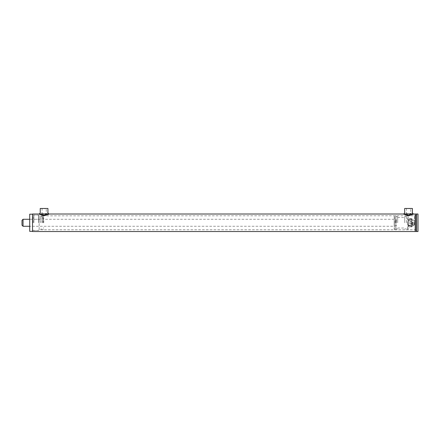 <?xml version="1.0" encoding="UTF-8"?>
<svg xmlns="http://www.w3.org/2000/svg" width="440" height="440" viewBox="0 0 440 440"><rect width="100%" height="100%" fill="white"/><g stroke="black" fill="none" stroke-linecap="round" stroke-linejoin="round"><path stroke-width="0.33" stroke-dasharray="2.2 1.65" d="M415.195 231.534L415.195 214.011L415.195 231.534M415.195 222.772L415.195 230.131L415.195 222.772M416.598 214.011L415.899 215.413L415.899 230.131L415.899 215.413L415.899 230.131L415.899 215.413L416.598 214.011L416.598 231.534L416.598 214.011M45.573 215.325L48.928 214.011L47.933 214.011L47.933 213.004L45.073 213.741C48.961 212.916 48.631 212.938 44.077 213.796C39.21 212.955 39.21 212.955 44.077 213.796L45.073 213.741L45.573 215.325L44.077 215.474L41.267 214.951L39.232 214.011L40.221 214.011L40.221 213.004L40.221 214.077L47.933 214.077L40.221 214.077M44.077 214.907C39.105 213.923 39.105 213.923 44.077 214.907C39.105 213.923 39.105 213.923 44.077 214.907C49.049 213.923 49.049 213.923 44.077 214.907C49.049 213.923 49.049 213.923 44.077 214.907M410.036 215.325L413.386 214.011L412.396 214.011L412.396 213.004L409.536 213.741C413.418 212.916 413.089 212.938 408.54 213.796C403.673 212.955 403.673 212.955 408.54 213.796L409.536 213.741L410.036 215.325L408.54 215.474L405.73 214.951L403.689 214.011L404.685 214.011L404.685 213.004L404.685 214.077L412.396 214.077L404.685 214.077M408.54 214.907C403.568 213.923 403.568 213.923 408.54 214.907C403.568 213.923 403.568 213.923 408.54 214.907C413.512 213.923 413.512 213.923 408.54 214.907C413.512 213.923 413.512 213.923 408.54 214.907M413.386 214.011L407.484 214.011L409.591 214.011L409.591 215.765C409.156 215.936 405.867 215.672 408.54 215.842L415.195 215.765L415.899 215.413L415.195 215.413M403.689 214.011L407.484 214.011L407.484 222.772L407.484 215.765L408.54 215.842M48.928 214.011L43.027 214.011L45.128 214.011L45.128 215.765C44.699 215.936 41.41 215.672 44.077 215.842L407.484 215.765L408.188 216.464L408.188 229.081L408.188 216.464M39.232 214.011L43.027 214.011L43.027 215.765L44.077 215.842M32.516 230.483L32.516 215.061L32.516 230.483L39.171 230.483L39.171 215.061L39.171 230.483M39.171 222.772L39.171 215.765L39.171 222.772M32.516 214.011L32.516 231.534M43.379 222.772L43.379 216.464L43.379 222.772M43.725 222.772L43.725 217.866L43.725 222.772M29.711 222.772L29.711 226.276L29.711 222.772M42.675 222.772L42.675 215.765L42.675 222.772M41.976 222.772L41.976 215.765L41.976 222.772M40.574 222.772L40.574 215.765L40.574 222.772M38.473 222.772L38.473 215.061L38.473 222.772M33.913 222.772L33.913 215.061L33.913 222.772M33.215 222.772L33.215 215.765L33.215 222.772M32.516 222.772L32.516 215.765L32.516 222.772M32.516 231.358L32.516 214.187L32.516 231.358M29.711 231.358L29.711 214.187M414.497 222.552L414.497 224.873L414.497 222.552M414.145 222.519L414.145 225.225L414.145 222.519M408.188 222.519L408.188 225.225L408.188 222.519M22 225.225L22 220.319M23.05 219.269L23.05 226.259M394.168 226.259L394.168 219.269L394.168 226.259L29.711 226.276L43.379 226.276L43.725 226.628M394.168 222.497L394.168 225.401L394.168 222.497M396.462 222.772L396.462 219.703L396.462 222.772M395.571 222.772L395.571 219.703L395.571 222.772M395.923 215.765L395.923 229.779L395.923 215.765L394.873 215.765L394.873 229.779L394.873 215.765L394.168 216.464L394.168 229.081L394.168 216.464M395.923 229.779L394.873 229.779L394.168 229.081M394.168 222.772L394.168 220.143L394.168 222.772M407.484 222.772L407.484 229.779L407.484 222.772M406.434 222.772L406.434 215.765L406.434 222.772M404.685 222.772L404.685 216.639L404.685 222.772M397.672 222.772L397.672 216.639L397.672 222.772M395.923 222.772L395.923 216.639L395.923 222.772M408.441 223.977L408.441 226.941L408.441 223.977L411.439 223.977L411.692 225.374L411.692 218.917L411.692 226.628L411.692 225.374L411.439 226.941L411.439 226.132L408.441 226.132L408.188 226.54L408.441 226.941L411.439 226.941L411.692 226.54M413.094 221.81L413.094 225.962L413.094 221.81M412.115 222.03L412.115 225.225L412.115 222.03M408.315 222.03L408.315 225.225L408.315 222.03M408.188 221.958L408.188 225.473L408.188 221.958M413.094 222.03L413.094 225.225L413.094 222.03M412.605 222.03L412.605 225.225L412.605 222.03M412.605 222.107L412.605 224.978L412.605 222.107M412.115 222.107L412.115 224.978L412.115 222.107M408.188 226.54L408.188 223.938L408.441 226.132M411.439 226.765L408.441 226.765M408.441 219.808L408.188 219.005L408.188 221.606L408.441 219.808L411.439 219.808L411.439 223.977M411.439 223.405L408.441 223.405M408.188 219.005L408.188 220.171L408.441 218.603L411.439 218.603L411.439 219.808M411.439 219.412L408.441 219.412M411.439 226.132L411.439 222.139L408.441 222.139L408.188 223.938L408.188 220.171L408.441 221.568L411.439 221.568L411.439 218.603L411.692 219.005M411.439 218.779L408.441 218.779M411.439 222.139L411.439 221.568M408.441 225.737L411.439 225.737M408.441 221.568L408.441 222.139M41.899 214.077L46.085 213.901L42.075 213.901L42.075 208.643L46.085 208.643L41.899 208.466L46.261 208.466L46.261 214.077L41.899 214.077L46.261 214.077M46.261 208.466L41.899 208.466M47.933 208.466L40.221 208.466M406.357 214.077L410.542 213.901L406.533 213.901L406.533 208.643L410.542 208.643L406.357 208.466L410.718 208.466L410.718 214.077L406.357 214.077L410.718 214.077M410.718 208.466L406.357 208.466M412.396 208.466L404.685 208.466M418 214.011L418 231.534M414.497 222.772L414.497 215.765L414.497 222.772M40.574 229.779L415.195 229.779L415.899 230.131L416.598 231.534L415.899 230.131L415.195 230.131M32.516 215.061L39.171 215.061M43.027 215.765L40.574 215.765M394.168 219.269L29.711 219.269L43.379 219.269L43.725 218.917M43.379 216.464L42.675 215.765L41.976 215.765M43.379 229.081L42.675 229.779L41.976 229.779M43.725 217.866L43.379 217.514M43.725 227.678L43.379 228.03M40.574 229.081L41.976 229.081M40.574 216.464L41.976 216.464M39.171 215.765L38.473 215.061L33.913 215.061L33.215 215.765L32.516 215.765M39.171 229.779L38.473 230.483L33.913 230.483L33.215 229.779L32.516 229.779M414.497 220.671L414.145 220.319L408.188 220.319M414.497 224.873L414.145 225.225L408.188 225.225M396.462 220.143L395.571 220.143M396.462 225.401L395.571 225.401M395.571 225.841L396.462 225.841M395.571 219.703L396.462 219.703M408.188 229.081L407.484 229.779L406.434 229.779M406.434 215.765L407.484 215.765M404.685 228.905L406.434 228.905M404.685 216.639L406.434 216.639M397.672 228.03L404.685 228.03M397.672 217.514L404.685 217.514M395.923 228.905L397.672 228.905M395.923 216.639L397.672 216.639M413.094 219.582L411.637 218.823M413.094 225.962L411.637 226.721M408.188 225.473L412.115 225.225M408.188 220.072L412.115 220.319M412.605 225.225L413.094 225.225M412.605 220.319L413.094 220.319M412.115 224.978L412.605 224.978M412.115 220.566L412.605 220.566M47.933 214.077L47.933 213.004M412.396 214.077L412.396 213.004M415.195 215.765L414.497 215.765M415.195 229.779L414.497 229.779"/><path stroke-width="0.66" d="M415.195 214.011L415.195 231.534L415.195 214.011L416.598 214.011L416.598 231.534L416.598 214.011L418 214.011L418 231.534L32.516 231.534L32.516 214.011L39.232 214.011L40.221 213.004L40.221 208.466L47.933 208.466L47.933 213.004L48.928 214.011L403.689 214.011L404.685 213.004L404.685 208.466L412.396 208.466L412.396 213.004L413.386 214.011L415.195 214.011M45.573 215.325C50.93 212.927 49.445 214.808 43.324 215.435C37.713 213.774 37.967 213.785 44.077 215.474M44.077 213.796C39.21 212.955 39.21 212.955 44.077 213.796M410.036 215.325C415.393 212.927 413.903 214.808 407.781 215.435C402.177 213.774 402.424 213.785 408.54 215.474M408.54 213.796C403.673 212.955 403.673 212.955 408.54 213.796M32.516 231.358L29.711 231.358L29.711 214.187L32.516 214.187M22 220.33L22 225.225L23.05 226.276L23.05 219.269L22 220.33M29.711 219.269L23.05 219.269M29.711 226.276L23.05 226.276"/></g></svg>
